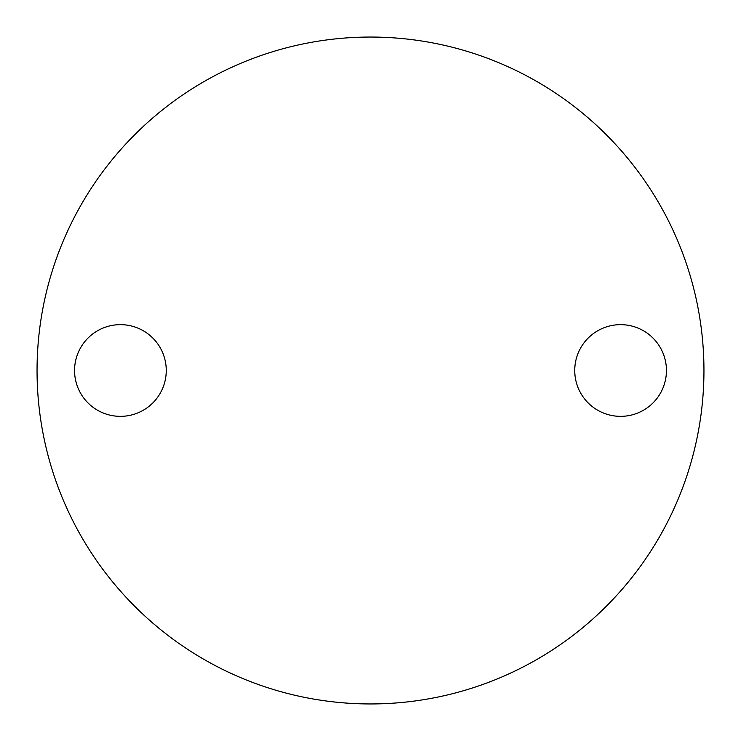 <?xml version="1.0" encoding="UTF-8"?>
<svg xmlns="http://www.w3.org/2000/svg" width="741" height="741" viewBox="0 0 741 741"><rect width="100%" height="100%" fill="white"/><g stroke="black" fill="none" stroke-linecap="round" stroke-linejoin="round"><path stroke-width="1.11" d="M620.587 324.651A45.849 45.849 0 0 0 574.738 370.5A45.849 45.849 0 0 0 620.587 416.349A45.849 45.849 0 0 0 666.437 370.5A45.849 45.849 0 0 0 620.587 324.651M120.413 324.651A45.849 45.849 0 0 0 74.563 370.5A45.849 45.849 0 0 0 120.413 416.349A45.849 45.849 0 0 0 166.262 370.5A45.849 45.849 0 0 0 120.413 324.651M370.5 703.95A333.45 333.45 0 0 0 703.95 370.5A333.45 333.45 0 0 0 370.5 37.05A333.45 333.45 0 0 0 37.05 370.5A333.45 333.45 0 0 0 370.5 703.95"/></g></svg>
